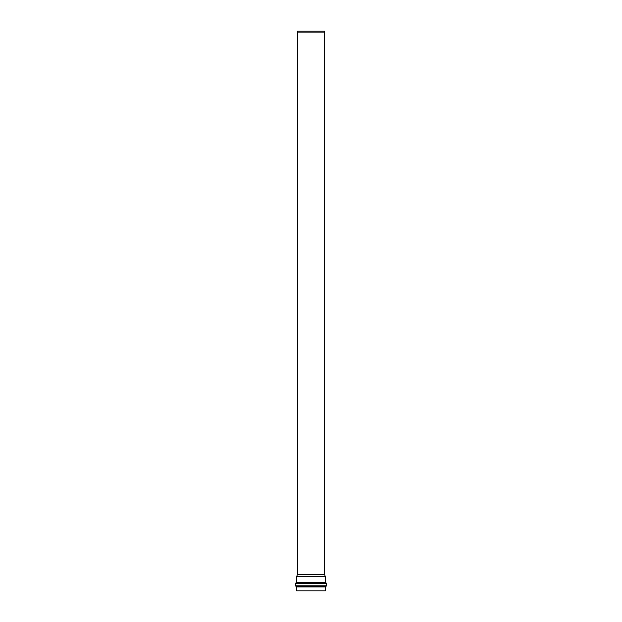 <?xml version="1.0" encoding="UTF-8"?>
<svg xmlns="http://www.w3.org/2000/svg" width="622" height="622" viewBox="0 0 622 622"><rect width="100%" height="100%" fill="white"/><g stroke="black" fill="none" stroke-linecap="round" stroke-linejoin="round"><path stroke-width="0.93" d="M311 576.718L325.29 576.718L325.29 582.184L296.71 582.184L296.71 576.718L311 576.718M325.29 586.981L296.71 586.981L296.71 590.9L325.29 590.9L325.29 586.981L325.765 586.445L296.033 586.414L325.967 586.414L326.449 585.877L295.551 585.877L295.551 583.288L326.449 583.288L325.951 582.744L311 582.744L325.788 582.728L325.29 582.184M311 574.308L324.645 574.308L324.645 32.08L297.355 32.08L297.355 574.308L311 574.308M297.355 32.08L297.619 31.1L324.381 31.1L324.645 32.08M296.212 582.728L311 582.728L296.049 582.744L296.71 582.184M296.71 586.981L296.235 586.445M295.551 583.288L296.049 582.744M326.449 585.877L326.449 583.288M296.033 586.414L295.551 585.877M297.355 574.308L296.71 576.718M324.645 574.308L325.29 576.718"/></g></svg>
